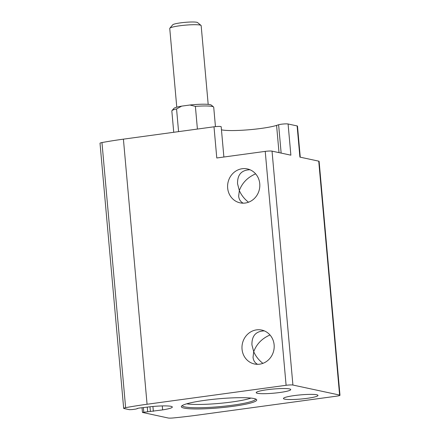 <?xml version="1.0" encoding="UTF-8"?>
<svg xmlns="http://www.w3.org/2000/svg" width="440" height="440" viewBox="0 0 440 440"><rect width="100%" height="100%" fill="white"/><g stroke="black" fill="none" stroke-linecap="round" stroke-linejoin="round"><path stroke-width="0.66" d="M294.294 395.577A17.347 2.085 174.9 0 0 283.437 398.497A17.347 2.085 174.9 0 0 300.9 399.031A17.347 2.085 174.9 0 0 317.993 395.417A17.347 2.085 174.9 0 0 294.294 395.577M267.053 389.736A17.347 2.085 174.9 0 0 256.196 392.656A17.347 2.085 174.9 0 0 273.658 393.19A17.347 2.085 174.9 0 0 290.752 389.57A17.347 2.085 174.9 0 0 267.053 389.736M257.565 364.315C254.881 362.885 253.374 360.536 253.039 357.275L253.721 351.714C255.745 356.318 258.808 360.195 262.895 363.358M264.336 330.88C255.865 331.194 251.73 335.858 251.928 344.867L253.721 351.714C256.526 344.091 261.954 338.509 270.001 334.983M243.183 203.176C240.504 201.74 238.992 199.397 238.656 196.136L239.338 190.575C241.368 195.179 244.426 199.056 248.512 202.219M249.953 169.741C241.483 170.055 237.347 174.719 237.545 183.728L239.338 190.575C242.143 182.947 247.572 177.37 255.624 173.844M286.105 385.292A5.258 0.632 -5.1 0 1 292.914 385.044L339.609 395.065A5.258 0.632 -5.1 0 1 339.983 395.263A5.258 0.632 -5.1 0 1 336.694 396.149L197.659 415.113A84.106 10.104 -5.1 0 1 173.476 417.929A5.258 0.632 -5.1 0 1 168.179 418L142.461 412.434L162.635 409.888A18.816 2.261 -5.1 0 0 172.332 407.022A18.816 2.261 -5.1 0 0 148.814 406.923L138.562 408.15L135.993 409.046L132.105 409.58L129.382 409.673L124.047 408.529A5.258 0.632 -5.1 0 1 123.673 408.337A5.258 0.632 -5.1 0 1 125.626 407.666A84.106 10.104 -5.1 0 1 147.07 404.256L286.105 385.292L265.227 151.382A5.258 0.632 -5.1 0 1 272.036 151.135L290.873 155.177L288.09 123.987L297.116 125.922A5.258 0.632 -5.1 0 1 297.49 126.121L300.262 157.19M339.609 395.065L318.736 161.156L299.899 157.113L297.116 125.922M318.736 161.156A5.258 0.632 -5.1 0 1 319.11 161.348L339.983 395.263M123.673 408.337L100.017 143.237A5.258 0.632 -5.1 0 1 101.965 142.566A84.106 10.104 -5.1 0 1 123.409 139.156L214 126.797A5.258 0.632 -5.1 0 1 221.183 126.748L223.883 157.02M281.144 153.087L278.614 124.757L276.584 125.395A30.492 3.663 -5.1 0 1 247.907 129.85A30.492 3.663 -5.1 0 1 221.458 129.822M278.614 124.757A5.258 0.632 -5.1 0 1 283.52 123.992A5.258 0.632 -5.1 0 1 288.09 123.987M259.617 364.177A17.347 16.055 102.1 0 1 254.447 363.985A17.347 16.055 102.1 0 1 242.385 343.657A17.347 16.055 102.1 0 1 261.723 330.061A17.347 16.055 102.1 0 1 274.164 347.622A17.347 16.055 102.1 0 1 259.617 364.177M245.234 203.038A17.347 16.055 102.1 0 1 240.064 202.846A17.347 16.055 102.1 0 1 228.008 182.518A17.347 16.055 102.1 0 1 247.346 168.922A17.347 16.055 102.1 0 1 259.787 186.483A17.347 16.055 102.1 0 1 245.234 203.038M265.227 151.382L216.782 157.988L214 126.797M205.024 400.312A37.851 4.548 174.9 0 0 181.566 406.109A37.851 4.548 174.9 0 0 219.439 407.847A37.851 4.548 174.9 0 0 256.41 399.432A37.851 4.548 174.9 0 0 205.024 400.312M186.676 403.821A35.585 4.274 174.9 0 0 219.043 403.42A35.585 4.274 174.9 0 0 250.971 398.084M182.287 405.532A36.795 4.422 174.9 0 0 182.292 405.548A36.795 4.422 174.9 0 0 219.335 406.681A36.795 4.422 174.9 0 0 255.596 399.009A36.795 4.422 174.9 0 0 255.591 398.986M215.452 126.632L213.719 107.239A21.026 2.525 174.9 0 0 213.538 106.948L211.277 105.089A18.925 2.272 174.9 0 0 189.877 105.012L181.687 106.128A18.925 2.272 174.9 0 0 173.855 108.427L171.958 110.66A21.026 2.525 174.9 0 0 171.831 110.979L173.734 132.292M213.538 106.948A21.026 2.525 174.9 0 0 195.382 106.365L189.877 105.012M181.687 106.128L176.556 108.933A21.026 2.525 174.9 0 0 171.958 110.66M176.556 108.933L178.58 131.632M195.382 106.365L197.406 129.063M208.186 104.379L201.163 25.647A15.769 1.892 174.9 0 0 201.025 25.427L197.56 22.572A12.546 1.507 174.9 0 0 180.527 22.864A12.546 1.507 174.9 0 0 172.744 24.789L169.84 28.21A15.769 1.892 174.9 0 0 169.746 28.451L176.77 107.179M201.025 25.427A15.769 1.892 174.9 0 0 179.614 25.795A15.769 1.892 174.9 0 0 169.84 28.21M292.914 385.044L272.036 151.135M147.07 404.256L123.409 139.156M143.781 412.082L143.374 407.572M147.67 411.554L147.274 407.105M150.392 411.455L149.98 406.786M153.351 411.323L152.922 406.489M162.635 409.888L162.283 405.922M125.626 407.666L101.965 142.566M279.015 152.631L276.584 125.395M142.461 412.434L142.043 407.732M137.308 408.694L137.28 408.381"/></g></svg>
